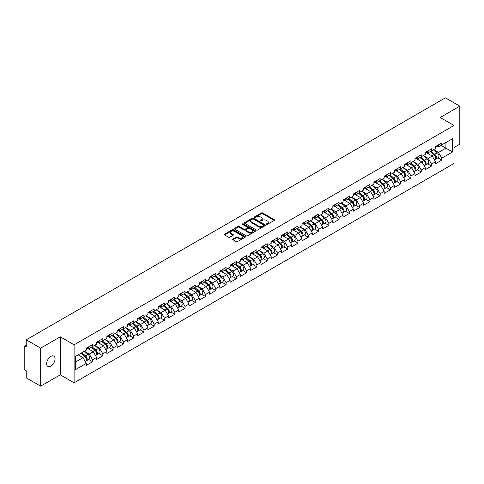 <?xml version="1.0" encoding="UTF-8"?>
<svg xmlns="http://www.w3.org/2000/svg" width="484" height="484" viewBox="0 0 484 484"><rect width="100%" height="100%" fill="white"/><g stroke="black" fill="none" stroke-linecap="round" stroke-linejoin="round"><path stroke-width="0.73" d="M266.478 224.37A0.641 0.369 0 0 0 267.386 224.37L274.253 220.408A0.914 0.526 0 0 0 274.519 220.032A0.914 0.526 0 0 0 274.253 219.663L262.618 212.948A0.914 0.526 0 0 0 261.324 212.948L254.457 216.911A0.641 0.369 0 0 0 255.364 217.431L256.254 216.923A2.922 1.688 0 0 1 260.386 216.923L261.354 217.479A2.922 1.688 0 0 1 262.213 218.671A2.922 1.688 0 0 1 261.354 219.869L260.471 220.383A0.641 0.369 0 0 0 261.372 220.904L262.261 220.389A2.922 1.688 0 0 1 266.4 220.389L267.368 220.952A2.922 1.688 0 0 1 268.221 222.144A2.922 1.688 0 0 1 267.368 223.336L266.478 223.85A0.641 0.369 0 0 0 266.478 224.37L266.478 223.85M50.862 356.399A5.959 3.442 -60 0 1 53.845 356.103A5.959 3.442 -60 0 1 54.759 360.876A5.959 3.442 -60 0 1 50.862 366.128A5.959 3.442 -60 0 1 47.886 366.424A5.959 3.442 -60 0 1 46.972 361.651A5.959 3.442 -60 0 1 50.862 356.399M232.955 238.987A0.914 0.526 0 0 0 232.683 239.362A0.914 0.526 0 0 0 232.955 239.737L236.216 241.619A0.914 0.526 0 0 0 237.511 241.619L245.134 237.221A0.914 0.526 0 0 0 245.4 236.845A0.914 0.526 0 0 0 245.134 236.47L233.5 229.755A0.914 0.526 0 0 0 232.211 229.755L224.582 234.159A0.914 0.526 0 0 0 224.316 234.528A0.914 0.526 0 0 0 224.582 234.903L228.527 237.178A0.914 0.526 0 0 0 229.821 237.178L233.082 235.297A0.914 0.526 0 0 0 233.348 234.922A0.914 0.526 0 0 0 233.082 234.552L231.128 233.421A2.444 1.41 0 0 1 230.414 232.423A2.444 1.41 0 0 1 231.921 231.116A2.444 1.41 0 0 1 234.583 231.425L242.242 235.847A2.444 1.41 0 0 1 242.962 236.845A2.444 1.41 0 0 1 241.449 238.146A2.444 1.41 0 0 1 238.787 237.844L237.511 237.106A0.914 0.526 0 0 0 236.216 237.106L232.955 238.987L232.955 239.737L236.216 237.868L236.216 237.106M60.282 336.822L40.662 348.147L26.239 339.822L445.383 97.835L459.8 106.159L440.18 117.491L454.004 125.471L74.106 344.808L60.282 336.822L60.282 374.834L74.106 382.82L74.106 344.808M256.314 230.015A0.914 0.526 0 0 0 257.609 230.015L265.232 225.611A0.914 0.526 0 0 0 265.504 225.242A0.914 0.526 0 0 0 265.232 224.866L253.604 218.151A0.914 0.526 0 0 0 252.309 218.151L244.68 222.555A0.914 0.526 0 0 0 244.414 222.924A0.914 0.526 0 0 0 244.68 223.299L256.314 230.015M242.708 224.509A0.641 0.369 0 0 1 243.355 224.6L243.355 223.844L255.183 230.668A0.914 0.526 0 0 1 255.455 231.043A0.914 0.526 0 0 1 255.183 231.419L247.56 235.817A0.914 0.526 0 0 1 246.265 235.817L234.631 229.101L234.631 228.357A0.914 0.526 0 0 0 234.365 228.726A0.914 0.526 0 0 0 234.631 229.101M234.631 228.357L237.898 226.47A0.914 0.526 0 0 1 239.187 226.47L243.906 229.198A0.914 0.526 0 0 0 245.2 229.198L247.366 227.946A0.914 0.526 0 0 0 247.633 227.571A0.914 0.526 0 0 0 247.366 227.202L242.454 224.364A0.641 0.369 0 0 1 243.355 223.844M74.106 382.82L454.004 163.483L454.004 125.471M88.669 359.485L92.577 361.742L92.577 359.763L89.286 354.064L84.41 351.251M92.577 361.742L86.321 365.353L86.321 363.375L75.619 369.552L75.619 356.321L86.321 350.144L86.321 348.171L92.577 344.56L92.577 346.532L96.594 344.215L96.594 342.236L102.844 338.631L102.844 340.603L106.861 338.286L106.861 336.307L113.117 332.696L113.117 334.674L117.134 332.357L117.134 330.378L123.39 326.767L123.39 328.745L127.407 326.428L127.407 324.449L133.663 320.838L133.663 322.816L137.674 320.499L137.674 318.52L143.929 314.909L143.929 316.887L147.947 314.564L147.947 312.591L154.202 308.98L154.202 310.952L158.22 308.635L158.22 306.656L164.475 303.051L164.475 305.023L168.486 302.706L168.486 300.727L174.742 297.115L174.742 299.094L178.759 296.777L178.759 294.798L185.015 291.187L185.015 293.165L189.032 290.848L189.032 288.869L195.288 285.257L195.288 287.236L199.305 284.919L199.305 282.94L205.555 279.328L205.555 281.307L209.572 278.984L209.572 277.011L215.828 273.399L215.828 275.378L219.845 273.055L219.845 271.082L226.101 267.471L226.101 269.443L230.118 267.126L230.118 265.147L236.373 261.535L236.373 263.514L240.385 261.197L240.385 259.218L246.64 255.606L246.64 257.585L250.658 255.268L250.658 253.289L256.913 249.677L256.913 251.656L260.93 249.339L260.93 247.36L267.186 243.748L267.186 245.727L271.197 243.404L271.197 241.431L277.453 237.819L277.453 239.798L281.47 237.475L281.47 235.502L287.726 231.89L287.726 233.863L291.743 231.546L291.743 229.567L297.999 225.961L297.999 227.934L302.016 225.617L302.016 223.638L308.266 220.026L308.266 222.005L312.283 219.688L312.283 217.709L318.539 214.097L318.539 216.076L322.556 213.759L322.556 211.78L328.811 208.168L328.811 210.147L332.829 207.83L332.829 205.851L339.084 202.239L339.084 204.218L343.096 201.895L343.096 199.922L349.351 196.31L349.351 198.283L353.368 195.966L353.368 193.987L359.624 190.381L359.624 192.354L363.641 190.037L363.641 188.058L369.897 184.446L369.897 186.425L373.914 184.108L373.914 182.129L380.164 178.517L380.164 180.496L384.181 178.179L384.181 176.2L390.437 172.588L390.437 174.567L394.454 172.25L394.454 170.271L400.71 166.659L400.71 168.638L404.727 166.314L404.727 164.342L410.976 160.73L410.976 162.703L414.994 160.386L414.994 158.407L421.249 154.801L421.249 156.774L425.267 154.457L425.267 152.478L431.522 148.866L431.522 150.845L435.539 148.528L435.539 146.549L441.795 142.937L441.795 144.916L452.492 138.739L452.492 151.97L441.795 158.147L438.498 152.442L433.628 149.629M437.887 157.863L441.795 160.119L441.795 158.147M441.795 160.119L435.539 163.731L435.539 161.753L431.522 164.076L428.231 158.371L423.355 155.558M427.614 163.798L431.522 166.048L431.522 164.076M431.522 166.048L425.267 169.66L425.267 167.688L421.249 170.005L417.958 164.3L413.088 161.487M417.341 169.727L421.249 171.983L421.249 170.005M421.249 171.983L414.994 175.589L414.994 173.617L410.976 175.934L407.685 170.235L402.815 167.422M407.074 175.656L410.976 177.912L410.976 175.934M410.976 177.912L404.727 181.524L404.727 179.546L400.71 181.863L397.418 176.164L392.542 173.351M396.801 181.585L400.71 183.841L400.71 181.863M400.71 183.841L394.454 187.453L394.454 185.475L390.437 187.792L387.146 182.093L382.275 179.28M386.528 187.514L390.437 189.77L390.437 187.792M390.437 189.77L384.181 193.382L384.181 191.404L380.164 193.727L376.873 188.022L372.002 185.209M376.262 193.443L380.164 195.699L380.164 193.727M380.164 195.699L373.914 199.311L373.914 197.333L369.897 199.656L366.606 193.951L361.729 191.138M365.989 199.378L369.897 201.628L369.897 199.656M369.897 201.628L363.641 205.24L363.641 203.268L359.624 205.585L356.333 199.88L351.457 197.067M355.716 205.307L359.624 207.563L359.624 205.585M359.624 207.563L353.368 211.169L353.368 209.197L349.351 211.514L346.06 205.815L341.19 203.002M345.449 211.236L349.351 213.492L349.351 211.514M349.351 213.492L343.096 217.104L343.096 215.126L339.084 217.443L335.787 211.744L330.917 208.931M335.176 217.165L339.084 219.421L339.084 217.443M339.084 219.421L332.829 223.033L332.829 221.055L328.811 223.372L325.52 217.673L320.644 214.86M324.903 223.094L328.811 225.35L328.811 223.372M328.811 225.35L322.556 228.962L322.556 226.984L318.539 229.301L315.247 223.602L310.377 220.789M314.63 229.023L318.539 231.279L318.539 229.301M318.539 231.279L312.283 234.891L312.283 232.913L308.266 235.236L304.974 229.531L300.104 226.718M304.363 234.958L308.266 237.208L308.266 235.236M308.266 237.208L302.016 240.82L302.016 238.848L297.999 241.165L294.708 235.46L289.831 232.647M294.091 240.887L297.999 243.143L297.999 241.165M297.999 243.143L291.743 246.749L291.743 244.777L287.726 247.094L284.435 241.389L279.564 238.582M283.818 246.816L287.726 249.072L287.726 247.094M287.726 249.072L281.47 252.684L281.47 250.706L277.453 253.023L274.162 247.324L269.292 244.511M273.551 252.745L277.453 255.001L277.453 253.023M277.453 255.001L271.197 258.613L271.197 256.635L267.186 258.952L263.895 253.253L259.019 250.44M263.278 258.674L267.186 260.93L267.186 258.952M267.186 260.93L260.93 264.542L260.93 262.564L256.913 264.881L253.622 259.182L248.746 256.369M253.005 264.603L256.913 266.859L256.913 264.881M256.913 266.859L250.658 270.471L250.658 268.493L246.64 270.816L243.349 265.111L238.479 262.298M242.738 270.538L246.64 272.788L246.64 270.816M246.64 272.788L240.385 276.4L240.385 274.422L236.373 276.745L233.076 271.04L228.206 268.227M232.465 276.467L236.373 278.717L236.373 276.745M236.373 278.717L230.118 282.329L230.118 280.357L226.101 282.674L222.809 276.969L217.933 274.156M222.192 282.396L226.101 284.652L226.101 282.674M226.101 284.652L219.845 288.264L219.845 286.286L215.828 288.603L212.536 282.904L207.666 280.091M211.919 288.325L215.828 290.582L215.828 288.603M215.828 290.582L209.572 294.193L209.572 292.215L205.555 294.532L202.264 288.833L197.393 286.02M201.653 294.254L205.555 296.51L205.555 294.532M205.555 296.51L199.305 300.122L199.305 298.144L195.288 300.461L191.997 294.762L187.12 291.949M191.38 300.183L195.288 302.439L195.288 300.461M195.288 302.439L189.032 306.051L189.032 304.073L185.015 306.396L181.724 300.691L176.854 297.878M181.107 306.112L185.015 308.368L185.015 306.396M185.015 308.368L178.759 311.98L178.759 310.002L174.742 312.325L171.451 306.62L166.581 303.807M170.84 312.047L174.742 314.298L174.742 312.325M174.742 314.298L168.486 317.909L168.486 315.937L164.475 318.254L161.178 312.549L156.308 309.736M160.567 317.976L164.475 320.233L164.475 318.254M164.475 320.233L158.22 323.838L158.22 321.866L154.202 324.183L150.911 318.484L146.035 315.671M150.294 323.905L154.202 326.162L154.202 324.183M154.202 326.162L147.947 329.773L147.947 327.795L143.929 330.112L140.638 324.413L135.768 321.6M140.027 329.834L143.929 332.091L143.929 330.112M143.929 332.091L137.674 335.702L137.674 333.724L133.663 336.041L130.365 330.342L125.495 327.529M129.754 335.763L133.663 338.02L133.663 336.041M133.663 338.02L127.407 341.631L127.407 339.653L123.39 341.976L120.099 336.271L115.222 333.458M119.481 341.692L123.39 343.949L123.39 341.976M123.39 343.949L117.134 347.56L117.134 345.582L113.117 347.905L109.826 342.2L104.955 339.387M109.209 347.627L113.117 349.878L113.117 347.905M113.117 349.878L106.861 353.489L106.861 351.517L102.844 353.834L99.553 348.129L94.682 345.316M98.942 353.556L102.844 355.813L102.844 353.834M102.844 355.813L96.594 359.418L96.594 357.446L92.577 359.763M88.009 347.7L89.286 348.438L92.577 346.532M89.286 354.064L93.297 351.741L87.156 348.196M96.594 357.446L93.297 351.741M98.282 341.771L99.553 342.503L102.844 340.603M99.553 348.129L103.57 345.812L97.423 342.267M106.861 351.517L103.57 345.812M108.555 335.842L109.826 336.574L113.117 334.674M109.826 342.2L113.843 339.883L107.696 336.338M117.134 345.582L113.843 339.883M118.822 329.913L120.099 330.645L123.39 328.745M120.099 336.271L124.116 333.954L117.969 330.403M127.407 339.653L124.116 333.954M129.095 323.984L130.365 324.716L133.663 322.816M130.365 330.342L134.383 328.025L128.242 324.474M137.674 333.724L134.383 328.025M139.368 318.048L140.638 318.787L143.929 316.887M140.638 324.413L144.655 322.09L138.509 318.545M147.947 327.795L144.655 322.09M149.635 312.119L150.911 312.858L154.202 310.952M150.911 318.484L154.928 316.161L148.782 312.616M158.22 321.866L154.928 316.161M159.908 306.19L161.178 306.923L164.475 305.023M161.178 312.549L165.195 310.232L159.054 306.687M168.486 315.937L165.195 310.232M170.18 300.262L171.451 300.994L174.742 299.094M171.451 306.62L175.468 304.303L169.321 300.758M178.759 310.002L175.468 304.303M180.453 294.332L181.724 295.065L185.015 293.165M181.724 300.691L185.741 298.374L179.594 294.823M189.032 304.073L185.741 298.374M190.72 288.404L191.997 289.136L195.288 287.236M191.997 294.762L196.008 292.445L189.867 288.894M199.305 298.144L196.008 292.445M200.993 282.468L202.264 283.207L205.555 281.307M202.264 288.833L206.281 286.51L200.134 282.965M209.572 292.215L206.281 286.51M211.266 276.539L212.536 277.278L215.828 275.378M212.536 282.904L216.554 280.581L210.407 277.036M219.845 286.286L216.554 280.581M221.533 270.61L222.809 271.349L226.101 269.443M222.809 276.969L226.827 274.652L220.68 271.107M230.118 280.357L226.827 274.652M231.806 264.681L233.076 265.413L236.373 263.514M233.076 271.04L237.093 268.723L230.953 265.178M240.385 274.422L237.093 268.723M242.079 258.752L243.349 259.484L246.64 257.585M243.349 265.111L247.366 262.794L241.22 259.243M250.658 268.493L247.366 262.794M252.346 252.823L253.622 253.555L256.913 251.656M253.622 259.182L257.639 256.865L251.492 253.313M260.93 262.564L257.639 256.865M262.618 246.888L263.895 247.626L267.186 245.727M263.895 253.253L267.906 250.936L261.765 247.384M271.197 256.635L267.906 250.936M272.891 240.959L274.162 241.697L277.453 239.798M274.162 247.324L278.179 245.001L272.032 241.456M281.47 250.706L278.179 245.001M283.164 235.03L284.435 235.768L287.726 233.863M284.435 241.389L288.452 239.072L282.305 235.526M291.743 244.777L288.452 239.072M293.431 229.101L294.708 229.833L297.999 227.934M294.708 235.46L298.719 233.143L292.578 229.597M302.016 238.848L298.719 233.143M303.704 223.172L304.974 223.904L308.266 222.005M304.974 229.531L308.992 227.214L302.845 223.662M312.283 232.913L308.992 227.214M313.977 217.243L315.247 217.975L318.539 216.076M315.247 223.602L319.265 221.285L313.118 217.733M322.556 226.984L319.265 221.285M324.244 211.308L325.52 212.046L328.811 210.147M325.52 217.673L329.537 215.356L323.391 211.804M332.829 221.055L329.537 215.356M334.517 205.379L335.787 206.117L339.084 204.218M335.787 211.744L339.804 209.421L333.664 205.875M343.096 215.126L339.804 209.421M344.789 199.45L346.06 200.188L349.351 198.283M346.06 205.815L350.077 203.492L343.93 199.946M353.368 209.197L350.077 203.492M355.056 193.521L356.333 194.253L359.624 192.354M356.333 199.88L360.35 197.563L354.203 194.017M363.641 203.268L360.35 197.563M365.329 187.592L366.606 188.324L369.897 186.425M366.606 193.951L370.617 191.634L364.476 188.088M373.914 197.333L370.617 191.634M375.602 181.663L376.873 182.395L380.164 180.496M376.873 188.022L380.89 185.705L374.743 182.153M384.181 191.404L380.89 185.705M385.875 175.734L387.146 176.466L390.437 174.567M387.146 182.093L391.163 179.776L385.016 176.224M394.454 185.475L391.163 179.776M396.142 169.799L397.418 170.537L400.71 168.638M397.418 176.164L401.43 173.841L395.289 170.295M404.727 179.546L401.43 173.841M406.415 163.87L407.685 164.608L410.976 162.703M407.685 170.235L411.702 167.912L405.556 164.366M414.994 173.617L411.702 167.912M416.688 157.941L417.958 158.673L421.249 156.774M417.958 164.3L421.975 161.983L415.829 158.437M425.267 167.688L421.975 161.983M426.955 152.012L428.231 152.744L431.522 150.845M428.231 158.371L432.248 156.054L426.101 152.508M435.539 161.753L432.248 156.054M437.227 146.083L438.498 146.815L441.795 144.916M438.498 152.442L445.909 148.165L445.909 142.538L452.492 138.739M441.033 145.351L452.492 151.97M454.004 147.517L459.8 144.178L459.8 106.159M40.662 348.147L40.662 386.165L26.239 377.841L26.239 370.732L25.186 370.121A1.398 0.805 -120 0 1 24.2 368.409L24.2 346.895A1.398 0.805 -120 0 1 24.49 346.254A1.398 0.805 -120 0 1 25.186 346.326L26.239 346.931L26.239 339.822M40.662 386.165L60.282 374.834M75.619 361.947L83.03 357.67L78.154 354.857M86.321 363.375L83.03 357.67M266.732 224.461L267.368 224.098A2.922 1.688 0 0 0 268.221 222.906L268.221 222.144M262.213 218.671L262.213 219.433A2.922 1.688 0 0 1 261.354 220.625L260.725 220.994M274.253 219.663L274.253 220.408L262.618 213.704A0.914 0.526 0 0 0 261.324 213.704L254.711 217.522M265.22 225.623L253.604 218.913A0.914 0.526 0 0 0 252.309 218.913L244.692 223.305L244.68 222.555M263.617 225.502A0.641 0.369 0 0 0 263.617 224.981L253.41 219.083A0.641 0.369 0 0 0 252.503 219.083L251.565 219.627A2.922 1.688 0 0 0 250.712 220.819A2.922 1.688 0 0 0 251.565 222.011L258.547 226.04A2.922 1.688 0 0 0 262.679 226.04L263.617 225.502L263.617 226.264A0.641 0.369 0 0 0 263.804 225.998L263.804 225.242M250.712 220.819L250.712 221.581A2.922 1.688 0 0 0 251.565 222.773L251.565 222.011M263.617 226.264L262.679 226.802A2.922 1.688 0 0 1 258.547 226.802L251.565 222.773M234.643 229.107L237.898 227.232L237.898 226.47M247.633 227.571L247.633 228.333A0.914 0.526 0 0 1 247.366 228.708L245.2 229.954A0.914 0.526 0 0 1 243.906 229.954L239.187 227.232A0.914 0.526 0 0 0 237.898 227.232M243.355 224.6L255.171 231.425M248.8 232.024A2.444 1.41 0 0 0 251.468 232.326A2.444 1.41 0 0 0 252.975 231.025A2.444 1.41 0 0 0 252.261 230.027L249.562 228.466A0.914 0.526 0 0 0 248.268 228.466L246.102 229.718A0.914 0.526 0 0 0 245.836 230.094A0.914 0.526 0 0 0 246.102 230.463L248.8 232.024L248.8 232.78A2.444 1.41 0 0 0 251.468 233.088A2.444 1.41 0 0 0 252.975 231.782L252.975 231.025M245.836 230.094L245.836 230.85A0.914 0.526 0 0 0 246.102 231.225L246.102 230.463M248.8 232.78L246.102 231.225M242.962 236.845L242.962 237.608A2.444 1.41 0 0 1 241.449 238.908A2.444 1.41 0 0 1 238.787 238.6L237.511 237.868A0.914 0.526 0 0 0 236.216 237.868M230.414 232.423L230.414 233.185A2.444 1.41 0 0 0 231.128 234.183L231.128 233.421M233.07 235.303L231.128 234.183M245.122 237.227L233.5 230.517A0.914 0.526 0 0 0 232.211 230.517L224.594 234.909M434.753 155.297L434.293 155.031M435.346 159.212A3.073 1.773 -120 0 0 435.788 159.079A3.073 1.773 -120 0 0 436.344 156.931A3.073 1.773 -120 0 0 434.741 154.251L431.038 151.123M435.788 159.079L438.322 157.615A3.073 1.773 -120 0 0 438.879 155.467A3.073 1.773 -120 0 0 437.276 152.787L433.573 149.665M430.324 151.54L434.547 155.104A1.863 1.077 60 0 1 435.558 157.397M434.438 159.853L435.001 159.532A3.073 1.773 -120 0 0 435.552 157.385A3.073 1.773 -120 0 0 433.954 154.711L430.246 151.583M429.181 154.281L426.676 152.176M436.362 146.077A3.073 1.773 60 0 1 435.788 146.912A3.073 1.773 60 0 1 435.539 147.015M438.897 144.613A3.073 1.773 60 0 1 438.322 145.448L435.788 146.912M424.486 161.226L424.02 160.96M425.073 165.147A3.073 1.773 -120 0 0 425.521 165.008A3.073 1.773 -120 0 0 426.071 162.86A3.073 1.773 -120 0 0 424.474 160.18L420.765 157.058M425.521 165.008L428.056 163.544A3.073 1.773 -120 0 0 428.606 161.396A3.073 1.773 -120 0 0 427.009 158.716L423.3 155.594M420.051 157.469L424.28 161.033A1.863 1.077 60 0 1 425.285 163.326M424.172 165.782L424.728 165.461A3.073 1.773 -120 0 0 425.279 163.314A3.073 1.773 -120 0 0 423.681 160.64L419.973 157.512M418.908 160.21L416.409 158.105M414.213 167.155L413.753 166.889M414.8 171.076A3.073 1.773 -120 0 0 415.248 170.937A3.073 1.773 -120 0 0 415.798 168.789A3.073 1.773 -120 0 0 414.201 166.115L410.493 162.987M415.248 170.937L417.783 169.473A3.073 1.773 -120 0 0 418.333 167.325A3.073 1.773 -120 0 0 416.736 164.651L413.027 161.523M409.779 163.398L414.008 166.962A1.863 1.077 60 0 1 415.012 169.261M413.899 171.717L414.455 171.39A3.073 1.773 -120 0 0 415.012 169.243A3.073 1.773 -120 0 0 413.409 166.569L409.706 163.441M408.635 166.145L406.136 164.034M403.94 173.084L403.481 172.818M404.533 177.005A3.073 1.773 -120 0 0 404.975 176.866A3.073 1.773 -120 0 0 405.531 174.718A3.073 1.773 -120 0 0 403.928 172.044L400.226 168.916M404.975 176.866L407.51 175.402A3.073 1.773 -120 0 0 408.066 173.254A3.073 1.773 -120 0 0 406.463 170.58L402.761 167.452M399.512 169.327L403.735 172.891A1.863 1.077 60 0 1 404.739 175.19M403.626 177.646L404.188 177.319A3.073 1.773 -120 0 0 404.739 175.178A3.073 1.773 -120 0 0 403.142 172.498L399.433 169.37M398.362 172.074L395.864 169.963M393.667 179.019L393.208 178.753M394.26 182.934A3.073 1.773 -120 0 0 394.708 182.795A3.073 1.773 -120 0 0 395.259 180.647A3.073 1.773 -120 0 0 393.655 177.973L389.953 174.845M394.708 182.795L397.243 181.331A3.073 1.773 -120 0 0 397.794 179.183A3.073 1.773 -120 0 0 396.19 176.509L392.488 173.381M389.239 175.256L393.468 178.826A1.863 1.077 60 0 1 394.472 181.119M393.359 183.575L393.916 183.254A3.073 1.773 -120 0 0 394.466 181.107A3.073 1.773 -120 0 0 392.869 178.427L389.16 175.299M388.095 178.003L385.591 175.892M383.401 184.948L382.941 184.682M383.987 188.863A3.073 1.773 -120 0 0 384.435 188.724A3.073 1.773 -120 0 0 384.986 186.576A3.073 1.773 -120 0 0 383.389 183.902L379.68 180.774M384.435 188.724L386.97 187.26A3.073 1.773 -120 0 0 387.521 185.118A3.073 1.773 -120 0 0 385.923 182.438L382.215 179.31M378.966 181.185L383.195 184.755A1.863 1.077 60 0 1 384.199 187.048M383.086 189.504L383.643 189.183A3.073 1.773 -120 0 0 384.199 187.036A3.073 1.773 -120 0 0 382.596 184.356L378.893 181.234M377.822 183.932L375.324 181.821M426.089 152.006A3.073 1.773 60 0 1 425.521 152.841A3.073 1.773 60 0 1 425.267 152.944M428.624 150.542A3.073 1.773 60 0 1 428.056 151.377L425.521 152.841M415.823 157.935A3.073 1.773 60 0 1 415.248 158.77A3.073 1.773 60 0 1 414.994 158.873M418.358 156.471A3.073 1.773 60 0 1 417.783 157.306L415.248 158.77M405.55 163.864A3.073 1.773 60 0 1 404.975 164.699A3.073 1.773 60 0 1 404.727 164.808M408.085 162.4A3.073 1.773 60 0 1 407.51 163.235L404.975 164.699M395.277 169.793A3.073 1.773 60 0 1 394.708 170.634A3.073 1.773 60 0 1 394.454 170.737M397.812 168.329A3.073 1.773 60 0 1 397.243 169.17L394.708 170.634M385.004 175.722A3.073 1.773 60 0 1 384.435 176.563A3.073 1.773 60 0 1 384.181 176.666M387.539 174.258A3.073 1.773 60 0 1 386.97 175.099L384.435 176.563M373.128 190.877L372.668 190.611M373.715 194.792A3.073 1.773 -120 0 0 374.162 194.653A3.073 1.773 -120 0 0 374.719 192.511A3.073 1.773 -120 0 0 373.116 189.831L369.413 186.703M374.162 194.653L376.697 193.195A3.073 1.773 -120 0 0 377.248 191.047A3.073 1.773 -120 0 0 375.651 188.367L371.942 185.245M368.699 187.12L372.922 190.684A1.863 1.077 60 0 1 373.926 192.977M372.813 195.433L373.376 195.112A3.073 1.773 -120 0 0 373.926 192.965A3.073 1.773 -120 0 0 372.323 190.291L368.62 187.163M367.55 189.861L365.051 187.75M374.737 181.651A3.073 1.773 60 0 1 374.162 182.492A3.073 1.773 60 0 1 373.914 182.595M377.272 180.193A3.073 1.773 60 0 1 376.697 181.028L374.162 182.492M362.855 196.806L362.395 196.54M363.448 200.727A3.073 1.773 -120 0 0 363.895 200.588A3.073 1.773 -120 0 0 364.446 198.44A3.073 1.773 -120 0 0 362.843 195.76L359.14 192.638M363.895 200.588L366.43 199.124A3.073 1.773 -120 0 0 366.981 196.976A3.073 1.773 -120 0 0 365.378 194.296L361.675 191.174M358.426 193.049L362.655 196.613A1.863 1.077 60 0 1 363.659 198.906M362.54 201.362L363.103 201.042A3.073 1.773 -120 0 0 363.653 198.894A3.073 1.773 -120 0 0 362.056 196.22L358.348 193.092M357.283 195.79L354.778 193.685M364.464 187.586A3.073 1.773 60 0 1 363.895 188.421A3.073 1.773 60 0 1 363.641 188.524M366.999 186.122A3.073 1.773 60 0 1 366.43 186.957L363.895 188.421M352.588 202.736L352.122 202.469M353.175 206.656A3.073 1.773 -120 0 0 353.623 206.517A3.073 1.773 -120 0 0 354.173 204.369A3.073 1.773 -120 0 0 352.576 201.689L348.867 198.567M353.623 206.517L356.157 205.053A3.073 1.773 -120 0 0 356.708 202.905A3.073 1.773 -120 0 0 355.111 200.231L351.402 197.103M348.153 198.978L352.382 202.542A1.863 1.077 60 0 1 353.387 204.841M352.273 207.297L352.83 206.971A3.073 1.773 -120 0 0 353.387 204.823A3.073 1.773 -120 0 0 351.783 202.149L348.081 199.021M347.01 201.725L344.511 199.614M354.191 193.515A3.073 1.773 60 0 1 353.623 194.35A3.073 1.773 60 0 1 353.368 194.453M356.726 192.051A3.073 1.773 60 0 1 356.157 192.886L353.623 194.35M342.315 208.664L341.855 208.398M342.902 212.585A3.073 1.773 -120 0 0 343.35 212.446A3.073 1.773 -120 0 0 343.9 210.298A3.073 1.773 -120 0 0 342.303 207.624L338.594 204.496M343.35 212.446L345.885 210.982A3.073 1.773 -120 0 0 346.435 208.834A3.073 1.773 -120 0 0 344.838 206.16L341.129 203.032M337.88 204.907L342.109 208.471A1.863 1.077 60 0 1 343.114 210.77M342 213.226L342.563 212.899A3.073 1.773 -120 0 0 343.114 210.752A3.073 1.773 -120 0 0 341.51 208.078L337.808 204.95M336.737 207.654L334.238 205.543M343.924 199.444A3.073 1.773 60 0 1 343.35 200.279A3.073 1.773 60 0 1 343.096 200.388M346.459 197.98A3.073 1.773 60 0 1 345.885 198.815L343.35 200.279M332.042 214.6L331.582 214.333M332.635 218.514A3.073 1.773 -120 0 0 333.077 218.375A3.073 1.773 -120 0 0 333.633 216.227A3.073 1.773 -120 0 0 332.03 213.553L328.327 210.425M333.077 218.375L335.612 216.911A3.073 1.773 -120 0 0 336.168 214.763A3.073 1.773 -120 0 0 334.565 212.089L330.862 208.961M327.614 210.836L331.836 214.406A1.863 1.077 60 0 1 332.847 216.699M331.728 219.155L332.29 218.835A3.073 1.773 -120 0 0 332.841 216.687A3.073 1.773 -120 0 0 331.244 214.007L327.535 210.879M326.47 213.583L323.965 211.472M333.651 205.373A3.073 1.773 60 0 1 333.077 206.208A3.073 1.773 60 0 1 332.829 206.317M336.186 203.909A3.073 1.773 60 0 1 335.612 204.75L333.077 206.208M321.769 220.529L321.309 220.262M322.362 224.443A3.073 1.773 -120 0 0 322.81 224.304A3.073 1.773 -120 0 0 323.36 222.156A3.073 1.773 -120 0 0 321.757 219.482L318.055 216.354M322.81 224.304L325.345 222.84A3.073 1.773 -120 0 0 325.895 220.692A3.073 1.773 -120 0 0 324.292 218.018L320.589 214.89M317.341 216.765L321.57 220.335A1.863 1.077 60 0 1 322.574 222.628M321.461 225.084L322.017 224.764A3.073 1.773 -120 0 0 322.568 222.616A3.073 1.773 -120 0 0 320.971 219.936L317.262 216.814M316.197 219.512L313.692 217.401M323.379 211.302A3.073 1.773 60 0 1 322.81 212.143A3.073 1.773 60 0 1 322.556 212.246M325.913 209.838A3.073 1.773 60 0 1 325.345 210.679L322.81 212.143M311.502 226.458L311.043 226.191M312.089 230.372A3.073 1.773 -120 0 0 312.537 230.233A3.073 1.773 -120 0 0 313.087 228.091A3.073 1.773 -120 0 0 311.49 225.411L307.782 222.283M312.537 230.233L315.072 228.775A3.073 1.773 -120 0 0 315.622 226.627A3.073 1.773 -120 0 0 314.025 223.947L310.317 220.819M307.068 222.694L311.297 226.264A1.863 1.077 60 0 1 312.301 228.557M311.188 231.013L311.744 230.693A3.073 1.773 -120 0 0 312.301 228.545A3.073 1.773 -120 0 0 310.698 225.871L306.995 222.743M305.924 225.441L303.426 223.33M313.112 217.231A3.073 1.773 60 0 1 312.537 218.072A3.073 1.773 60 0 1 312.283 218.175M315.647 215.773A3.073 1.773 60 0 1 315.072 216.608L312.537 218.072M301.229 232.387L300.77 232.12M301.816 236.307A3.073 1.773 -120 0 0 302.264 236.168A3.073 1.773 -120 0 0 302.821 234.02A3.073 1.773 -120 0 0 301.217 231.34L297.515 228.218M302.264 236.168L304.799 234.704A3.073 1.773 -120 0 0 305.356 232.556A3.073 1.773 -120 0 0 303.752 229.876L300.05 226.754M296.801 228.629L301.024 232.193A1.863 1.077 60 0 1 302.028 234.486M300.915 236.942L301.478 236.622A3.073 1.773 -120 0 0 302.028 234.474A3.073 1.773 -120 0 0 300.425 231.8L296.722 228.672M295.651 231.37L293.153 229.265M302.839 223.166A3.073 1.773 60 0 1 302.264 224.001A3.073 1.773 60 0 1 302.016 224.104M305.374 221.702A3.073 1.773 60 0 1 304.799 222.537L302.264 224.001M290.957 238.316L290.497 238.049M291.549 242.236A3.073 1.773 -120 0 0 291.997 242.097A3.073 1.773 -120 0 0 292.548 239.949A3.073 1.773 -120 0 0 290.945 237.269L287.242 234.147M291.997 242.097L294.532 240.633A3.073 1.773 -120 0 0 295.083 238.485A3.073 1.773 -120 0 0 293.479 235.811L289.777 232.683M286.528 234.558L290.757 238.122A1.863 1.077 60 0 1 291.761 240.421M290.648 242.877L291.205 242.551A3.073 1.773 -120 0 0 291.755 240.403A3.073 1.773 -120 0 0 290.158 237.729L286.449 234.601M285.385 237.299L282.88 235.194M292.566 229.095A3.073 1.773 60 0 1 291.997 229.93A3.073 1.773 60 0 1 291.743 230.033M295.101 227.631A3.073 1.773 60 0 1 294.532 228.466L291.997 229.93M280.69 244.245L280.23 243.978M281.277 248.165A3.073 1.773 -120 0 0 281.724 248.026A3.073 1.773 -120 0 0 282.275 245.878A3.073 1.773 -120 0 0 280.678 243.204L276.969 240.076M281.724 248.026L284.259 246.562A3.073 1.773 -120 0 0 284.81 244.414A3.073 1.773 -120 0 0 283.213 241.74L279.504 238.612M276.255 240.487L280.484 244.051A1.863 1.077 60 0 1 281.488 246.35M280.375 248.806L280.932 248.48A3.073 1.773 -120 0 0 281.488 246.332A3.073 1.773 -120 0 0 279.885 243.658L276.183 240.53M275.112 243.234L272.613 241.123M282.293 235.024A3.073 1.773 60 0 1 281.724 235.859A3.073 1.773 60 0 1 281.47 235.968M284.828 233.56A3.073 1.773 60 0 1 284.259 234.395L281.724 235.859M270.417 250.18L269.957 249.913M271.004 254.094A3.073 1.773 -120 0 0 271.451 253.955A3.073 1.773 -120 0 0 272.002 251.807A3.073 1.773 -120 0 0 270.405 249.133L266.696 246.005M271.451 253.955L273.986 252.491A3.073 1.773 -120 0 0 274.537 250.343A3.073 1.773 -120 0 0 272.94 247.669L269.231 244.541M265.988 246.417L270.211 249.986A1.863 1.077 60 0 1 271.215 252.279M270.102 254.735L270.665 254.409A3.073 1.773 -120 0 0 271.215 252.267A3.073 1.773 -120 0 0 269.612 249.587L265.91 246.459M264.839 249.163L262.34 247.052M272.026 240.953A3.073 1.773 60 0 1 271.451 241.788A3.073 1.773 60 0 1 271.197 241.897M274.561 239.489A3.073 1.773 60 0 1 273.986 240.33L271.451 241.788M260.144 256.109L259.684 255.842M260.737 260.023A3.073 1.773 -120 0 0 261.185 259.884A3.073 1.773 -120 0 0 261.735 257.736A3.073 1.773 -120 0 0 260.132 255.062L256.429 251.934M261.185 259.884L263.713 258.42A3.073 1.773 -120 0 0 264.27 256.272A3.073 1.773 -120 0 0 262.667 253.598L258.964 250.47M255.715 252.346L259.938 255.915A1.863 1.077 60 0 1 260.949 258.208M259.829 260.664L260.392 260.344A3.073 1.773 -120 0 0 260.943 258.196A3.073 1.773 -120 0 0 259.345 255.516L255.637 252.394M254.572 255.092L252.067 252.981M261.753 246.882A3.073 1.773 60 0 1 261.185 247.723A3.073 1.773 60 0 1 260.93 247.826M264.288 245.418A3.073 1.773 60 0 1 263.713 246.259L261.185 247.723M249.877 262.038L249.411 261.771M250.464 265.952A3.073 1.773 -120 0 0 250.912 265.813A3.073 1.773 -120 0 0 251.462 263.671A3.073 1.773 -120 0 0 249.865 260.991L246.156 257.863M250.912 265.813L253.447 264.349A3.073 1.773 -120 0 0 253.997 262.207A3.073 1.773 -120 0 0 252.4 259.527L248.691 256.399M245.442 258.274L249.671 261.844A1.863 1.077 60 0 1 250.676 264.137M249.562 266.593L250.119 266.273A3.073 1.773 -120 0 0 250.67 264.125A3.073 1.773 -120 0 0 249.072 261.445L245.364 258.323M244.299 261.021L241.8 258.91M251.48 252.811A3.073 1.773 60 0 1 250.912 253.652A3.073 1.773 60 0 1 250.658 253.755M254.015 251.347A3.073 1.773 60 0 1 253.447 252.188L250.912 253.652M239.604 267.967L239.144 267.7M240.191 271.881A3.073 1.773 -120 0 0 240.639 271.748A3.073 1.773 -120 0 0 241.189 269.6A3.073 1.773 -120 0 0 239.592 266.92L235.883 263.792M240.639 271.748L243.174 270.284A3.073 1.773 -120 0 0 243.724 268.136A3.073 1.773 -120 0 0 242.127 265.456L238.418 262.334M235.17 264.21L239.398 267.773A1.863 1.077 60 0 1 240.403 270.066M239.29 272.522L239.852 272.202A3.073 1.773 -120 0 0 240.403 270.054A3.073 1.773 -120 0 0 238.8 267.38L235.097 264.252M234.026 266.95L231.527 264.845M241.213 258.746A3.073 1.773 60 0 1 240.639 259.581A3.073 1.773 60 0 1 240.385 259.684M243.748 257.282A3.073 1.773 60 0 1 243.174 258.117L240.639 259.581M229.331 273.896L228.871 273.629M229.924 277.816A3.073 1.773 -120 0 0 230.366 277.677A3.073 1.773 -120 0 0 230.922 275.529A3.073 1.773 -120 0 0 229.319 272.849L225.617 269.727M230.366 277.677L232.901 276.213A3.073 1.773 -120 0 0 233.457 274.065A3.073 1.773 -120 0 0 231.854 271.385L228.152 268.263M224.903 270.139L229.126 273.702A1.863 1.077 60 0 1 230.136 275.995M229.017 278.457L229.579 278.131A3.073 1.773 -120 0 0 230.13 275.983A3.073 1.773 -120 0 0 228.533 273.309L224.824 270.181M223.753 272.879L221.255 270.774M230.941 264.675A3.073 1.773 60 0 1 230.366 265.51A3.073 1.773 60 0 1 230.118 265.613M233.476 263.211A3.073 1.773 60 0 1 232.901 264.046L230.366 265.51M219.058 279.825L218.599 279.558M219.651 283.745A3.073 1.773 -120 0 0 220.099 283.606A3.073 1.773 -120 0 0 220.65 281.458A3.073 1.773 -120 0 0 219.046 278.784L215.344 275.656M220.099 283.606L222.634 282.142A3.073 1.773 -120 0 0 223.184 279.994A3.073 1.773 -120 0 0 221.581 277.32L217.879 274.192M214.63 276.068L218.859 279.631A1.863 1.077 60 0 1 219.863 281.93M218.75 284.386L219.306 284.06A3.073 1.773 -120 0 0 219.857 281.912A3.073 1.773 -120 0 0 218.26 279.238L214.551 276.11M213.486 278.814L210.982 276.703M220.668 270.604A3.073 1.773 60 0 1 220.099 271.439A3.073 1.773 60 0 1 219.845 271.542M223.203 269.14A3.073 1.773 60 0 1 222.634 269.975L220.099 271.439M208.792 285.754L208.332 285.487M209.378 289.674A3.073 1.773 -120 0 0 209.826 289.535A3.073 1.773 -120 0 0 210.377 287.387A3.073 1.773 -120 0 0 208.779 284.713L205.071 281.585M209.826 289.535L212.361 288.071A3.073 1.773 -120 0 0 212.912 285.923A3.073 1.773 -120 0 0 211.314 283.249L207.606 280.121M204.357 281.997L208.586 285.566A1.863 1.077 60 0 1 209.59 287.859M208.477 290.315L209.034 289.989A3.073 1.773 -120 0 0 209.59 287.847A3.073 1.773 -120 0 0 207.987 285.167L204.284 282.039M203.213 284.743L200.715 282.632M210.401 276.533A3.073 1.773 60 0 1 209.826 277.368A3.073 1.773 60 0 1 209.572 277.477M212.936 275.069A3.073 1.773 60 0 1 212.361 275.91L209.826 277.368M198.519 291.689L198.059 291.422M199.106 295.603A3.073 1.773 -120 0 0 199.553 295.464A3.073 1.773 -120 0 0 200.11 293.316A3.073 1.773 -120 0 0 198.507 290.642L194.804 287.514M199.553 295.464L202.088 294A3.073 1.773 -120 0 0 202.645 291.852A3.073 1.773 -120 0 0 201.042 289.178L197.339 286.05M194.09 287.926L198.313 291.495A1.863 1.077 60 0 1 199.317 293.788M198.204 296.244L198.767 295.924A3.073 1.773 -120 0 0 199.317 293.776A3.073 1.773 -120 0 0 197.714 291.096L194.011 287.974M192.941 290.672L190.442 288.561M200.128 282.462A3.073 1.773 60 0 1 199.553 283.303A3.073 1.773 60 0 1 199.305 283.406M202.663 280.998A3.073 1.773 60 0 1 202.088 281.839L199.553 283.303M188.246 297.618L187.786 297.351M188.839 301.532A3.073 1.773 -120 0 0 189.286 301.393A3.073 1.773 -120 0 0 189.837 299.245A3.073 1.773 -120 0 0 188.234 296.571L184.531 293.443M189.286 301.393L191.821 299.929A3.073 1.773 -120 0 0 192.372 297.787A3.073 1.773 -120 0 0 190.769 295.107L187.066 291.979M183.817 293.855L188.046 297.424A1.863 1.077 60 0 1 189.05 299.717M187.931 302.173L188.494 301.853A3.073 1.773 -120 0 0 189.044 299.705A3.073 1.773 -120 0 0 187.447 297.025L183.738 293.903M182.674 296.601L180.169 294.49M189.855 288.391A3.073 1.773 60 0 1 189.286 289.232A3.073 1.773 60 0 1 189.032 289.335M192.39 286.927A3.073 1.773 60 0 1 191.821 287.768L189.286 289.232M177.979 303.547L177.513 303.28M178.566 307.461A3.073 1.773 -120 0 0 179.013 307.328A3.073 1.773 -120 0 0 179.564 305.18A3.073 1.773 -120 0 0 177.967 302.5L174.258 299.372M179.013 307.328L181.548 305.864A3.073 1.773 -120 0 0 182.099 303.716A3.073 1.773 -120 0 0 180.502 301.036L176.793 297.914M173.544 299.79L177.773 303.353A1.863 1.077 60 0 1 178.778 305.646M177.664 308.102L178.221 307.782A3.073 1.773 -120 0 0 178.778 305.634A3.073 1.773 -120 0 0 177.174 302.96L173.472 299.832M172.401 302.53L169.902 300.425M179.582 294.32A3.073 1.773 60 0 1 179.013 295.161A3.073 1.773 60 0 1 178.759 295.264M182.117 292.862A3.073 1.773 60 0 1 181.548 293.697L179.013 295.161M167.706 309.476L167.246 309.209M168.293 313.396A3.073 1.773 -120 0 0 168.741 313.257A3.073 1.773 -120 0 0 169.291 311.109A3.073 1.773 -120 0 0 167.694 308.429L163.985 305.307M168.741 313.257L171.276 311.793A3.073 1.773 -120 0 0 171.826 309.645A3.073 1.773 -120 0 0 170.229 306.965L166.52 303.843M163.271 305.719L167.5 309.282A1.863 1.077 60 0 1 168.505 311.575M167.391 314.031L167.954 313.711A3.073 1.773 -120 0 0 168.505 311.563A3.073 1.773 -120 0 0 166.901 308.889L163.199 305.761M162.128 308.459L159.629 306.354M169.315 300.255A3.073 1.773 60 0 1 168.741 301.09A3.073 1.773 60 0 1 168.486 301.193M171.85 298.791A3.073 1.773 60 0 1 171.276 299.626L168.741 301.09M157.433 315.405L156.973 315.138M158.026 319.325A3.073 1.773 -120 0 0 158.468 319.186A3.073 1.773 -120 0 0 159.024 317.038A3.073 1.773 -120 0 0 157.421 314.364L153.718 311.236M158.468 319.186L161.003 317.722A3.073 1.773 -120 0 0 161.559 315.574A3.073 1.773 -120 0 0 159.956 312.9L156.253 309.772M153.005 311.648L157.227 315.211A1.863 1.077 60 0 1 158.238 317.51M157.118 319.966L157.681 319.64A3.073 1.773 -120 0 0 158.232 317.492A3.073 1.773 -120 0 0 156.634 314.818L152.926 311.69M151.861 314.394L149.356 312.283M159.042 306.184A3.073 1.773 60 0 1 158.468 307.019A3.073 1.773 60 0 1 158.22 307.122M161.577 304.72A3.073 1.773 60 0 1 161.003 305.555L158.468 307.019M147.166 321.334L146.7 321.067M147.753 325.254A3.073 1.773 -120 0 0 148.201 325.115A3.073 1.773 -120 0 0 148.751 322.967A3.073 1.773 -120 0 0 147.154 320.293L143.445 317.165M148.201 325.115L150.736 323.651A3.073 1.773 -120 0 0 151.286 321.503A3.073 1.773 -120 0 0 149.689 318.829L145.98 315.701M142.732 317.577L146.961 321.14A1.863 1.077 60 0 1 147.965 323.439M146.852 325.895L147.408 325.569A3.073 1.773 -120 0 0 147.959 323.421A3.073 1.773 -120 0 0 146.362 320.747L142.653 317.619M141.588 320.323L139.089 318.212M148.769 312.113A3.073 1.773 60 0 1 148.201 312.948A3.073 1.773 60 0 1 147.947 313.057M151.304 310.649A3.073 1.773 60 0 1 150.736 311.484L148.201 312.948M136.893 327.269L136.434 327.002M137.48 331.183A3.073 1.773 -120 0 0 137.928 331.044A3.073 1.773 -120 0 0 138.478 328.896A3.073 1.773 -120 0 0 136.881 326.222L133.173 323.094M137.928 331.044L140.463 329.58A3.073 1.773 -120 0 0 141.013 327.432A3.073 1.773 -120 0 0 139.416 324.758L135.708 321.63M132.459 323.506L136.688 327.075A1.863 1.077 60 0 1 137.692 329.368M136.579 331.824L137.135 331.504A3.073 1.773 -120 0 0 137.692 329.356A3.073 1.773 -120 0 0 136.089 326.676L132.386 323.548M131.315 326.252L128.817 324.141M138.503 318.042A3.073 1.773 60 0 1 137.928 318.883A3.073 1.773 60 0 1 137.674 318.986M141.038 316.578A3.073 1.773 60 0 1 140.463 317.419L137.928 318.883M126.62 333.198L126.161 332.931M127.213 337.112A3.073 1.773 -120 0 0 127.655 336.973A3.073 1.773 -120 0 0 128.212 334.825A3.073 1.773 -120 0 0 126.608 332.151L122.906 329.023M127.655 336.973L130.19 335.509A3.073 1.773 -120 0 0 130.747 333.367A3.073 1.773 -120 0 0 129.143 330.687L125.441 327.559M122.192 329.435L126.415 333.004A1.863 1.077 60 0 1 127.425 335.297M126.306 337.753L126.868 337.433A3.073 1.773 -120 0 0 127.419 335.285A3.073 1.773 -120 0 0 125.822 332.605L122.113 329.483M121.042 332.181L118.544 330.07M128.23 323.971A3.073 1.773 60 0 1 127.655 324.812A3.073 1.773 60 0 1 127.407 324.915M130.765 322.507A3.073 1.773 60 0 1 130.19 323.348L127.655 324.812M116.348 339.127L115.888 338.861M116.94 343.041A3.073 1.773 -120 0 0 117.388 342.902A3.073 1.773 -120 0 0 117.939 340.76A3.073 1.773 -120 0 0 116.335 338.08L112.633 334.952M117.388 342.902L119.923 341.444A3.073 1.773 -120 0 0 120.474 339.296A3.073 1.773 -120 0 0 118.87 336.616L115.168 333.488M111.919 335.37L116.148 338.933A1.863 1.077 60 0 1 117.152 341.226M116.039 343.682L116.596 343.362A3.073 1.773 -120 0 0 117.146 341.214A3.073 1.773 -120 0 0 115.549 338.54L111.84 335.412M110.775 338.11L108.271 335.999M117.957 329.9A3.073 1.773 60 0 1 117.388 330.741A3.073 1.773 60 0 1 117.134 330.844M120.492 328.442A3.073 1.773 60 0 1 119.923 329.277L117.388 330.741M106.081 345.056L105.621 344.789M106.668 348.976A3.073 1.773 -120 0 0 107.115 348.837A3.073 1.773 -120 0 0 107.666 346.689A3.073 1.773 -120 0 0 106.069 344.009L102.36 340.887M107.115 348.837L109.65 347.373A3.073 1.773 -120 0 0 110.201 345.225A3.073 1.773 -120 0 0 108.604 342.545L104.895 339.423M101.646 341.299L105.875 344.862A1.863 1.077 60 0 1 106.879 347.155M105.766 349.611L106.323 349.291A3.073 1.773 -120 0 0 106.879 347.143A3.073 1.773 -120 0 0 105.276 344.469L101.573 341.341M100.503 344.039L98.004 341.934M107.69 335.836A3.073 1.773 60 0 1 107.115 336.67A3.073 1.773 60 0 1 106.861 336.773M110.219 334.371A3.073 1.773 60 0 1 109.65 335.206L107.115 336.67M95.808 350.985L95.348 350.719M96.395 354.905A3.073 1.773 -120 0 0 96.842 354.766A3.073 1.773 -120 0 0 97.399 352.618A3.073 1.773 -120 0 0 95.796 349.938L92.093 346.816M96.842 354.766L99.377 353.302A3.073 1.773 -120 0 0 99.934 351.154A3.073 1.773 -120 0 0 98.331 348.48L94.628 345.352M91.379 347.228L95.602 350.791A1.863 1.077 60 0 1 96.606 353.09M95.493 355.546L96.056 355.22A3.073 1.773 -120 0 0 96.606 353.072A3.073 1.773 -120 0 0 95.003 350.398L91.301 347.27M90.23 349.974L87.731 347.863M97.417 341.764A3.073 1.773 60 0 1 96.842 342.599A3.073 1.773 60 0 1 96.594 342.702M99.952 340.3A3.073 1.773 60 0 1 99.377 341.135L96.842 342.599M85.535 356.914L85.075 356.647M86.128 360.834A3.073 1.773 -120 0 0 86.575 360.695A3.073 1.773 -120 0 0 87.126 358.547A3.073 1.773 -120 0 0 85.523 355.873L81.82 352.745M86.575 360.695L89.11 359.231A3.073 1.773 -120 0 0 89.661 357.083A3.073 1.773 -120 0 0 88.058 354.409L84.355 351.281M81.106 353.157L85.335 356.72A1.863 1.077 60 0 1 86.34 359.019M85.22 361.475L85.783 361.149A3.073 1.773 -120 0 0 86.333 359.001A3.073 1.773 -120 0 0 84.736 356.327L81.028 353.199M79.963 355.903L78.493 354.663M87.144 347.694A3.073 1.773 60 0 1 86.575 348.528A3.073 1.773 60 0 1 86.321 348.637M89.679 346.229A3.073 1.773 60 0 1 89.11 347.064L86.575 348.528M26.239 345.715L25.186 346.326M267.368 224.098L267.368 223.336M260.471 220.904L260.471 220.383M261.354 220.625L261.354 219.869M254.457 217.431L254.457 216.911M261.324 213.704L261.324 212.948M262.618 213.704L262.618 212.948M252.309 218.913L252.309 218.151M253.604 218.913L253.604 218.151M265.232 225.611L265.232 224.866M258.547 226.802L258.547 226.04M262.679 226.802L262.679 226.04M239.187 227.232L239.187 226.47M243.906 229.954L243.906 229.198M245.2 229.954L245.2 229.198M247.366 228.708L247.366 227.946M255.183 231.419L255.183 230.668M237.511 237.868L237.511 237.106M238.787 238.6L238.787 237.844M233.082 235.297L233.082 234.552M224.582 234.903L224.582 234.159M232.211 230.517L232.211 229.755M233.5 230.517L233.5 229.755M245.134 237.221L245.134 236.47M434.741 154.251L437.276 152.787M431.934 155.872L433.954 154.711M424.474 160.18L427.009 158.716M421.661 161.801L423.681 160.64M414.201 166.115L416.736 164.651M411.394 167.736L413.409 166.569M403.928 172.044L406.463 170.58M401.121 173.665L403.142 172.498M393.655 177.973L396.19 176.509M390.848 179.594L392.869 178.427M383.389 183.902L385.923 182.438M380.581 185.523L382.596 184.356M373.116 189.831L375.651 188.367M370.308 191.452L372.323 190.291M362.843 195.76L365.378 194.296M360.036 197.381L362.056 196.22M352.576 201.689L355.111 200.231M349.763 203.31L351.783 202.149M342.303 207.624L344.838 206.16M339.496 209.245L341.51 208.078M332.03 213.553L334.565 212.089M329.223 215.174L331.244 214.007M321.757 219.482L324.292 218.018M318.95 221.103L320.971 219.936M311.49 225.411L314.025 223.947M308.683 227.032L310.698 225.871M301.217 231.34L303.752 229.876M298.41 232.961L300.425 231.8M290.945 237.269L293.479 235.811M288.137 238.89L290.158 237.729M280.678 243.204L283.213 241.74M277.864 244.825L279.885 243.658M270.405 249.133L272.94 247.669M267.598 250.754L269.612 249.587M260.132 255.062L262.667 253.598M257.325 256.683L259.345 255.516M249.865 260.991L252.4 259.527M247.052 262.612L249.072 261.445M239.592 266.92L242.127 265.456M236.785 268.541L238.8 267.38M229.319 272.849L231.854 271.385M226.512 274.47L228.533 273.309M219.046 278.784L221.581 277.32M216.239 280.405L218.26 279.238M208.779 284.713L211.314 283.249M205.972 286.334L207.987 285.167M198.507 290.642L201.042 289.178M195.699 292.263L197.714 291.096M188.234 296.571L190.769 295.107M185.426 298.192L187.447 297.025M177.967 302.5L180.502 301.036M175.154 304.121L177.174 302.96M167.694 308.429L170.229 306.965M164.887 310.05L166.901 308.889M157.421 314.364L159.956 312.9M154.614 315.985L156.634 314.818M147.154 320.293L149.689 318.829M144.341 321.914L146.362 320.747M136.881 326.222L139.416 324.758M134.074 327.843L136.089 326.676M126.608 332.151L129.143 330.687M123.801 333.772L125.822 332.605M116.335 338.08L118.87 336.616M113.528 339.701L115.549 338.54M106.069 344.009L108.604 342.545M103.261 345.63L105.276 344.469M95.796 349.938L98.331 348.48M92.988 351.559L95.003 350.398M85.523 355.873L88.058 354.409M82.716 357.494L84.736 356.327M26.239 345.243L24.49 346.254"/></g></svg>
